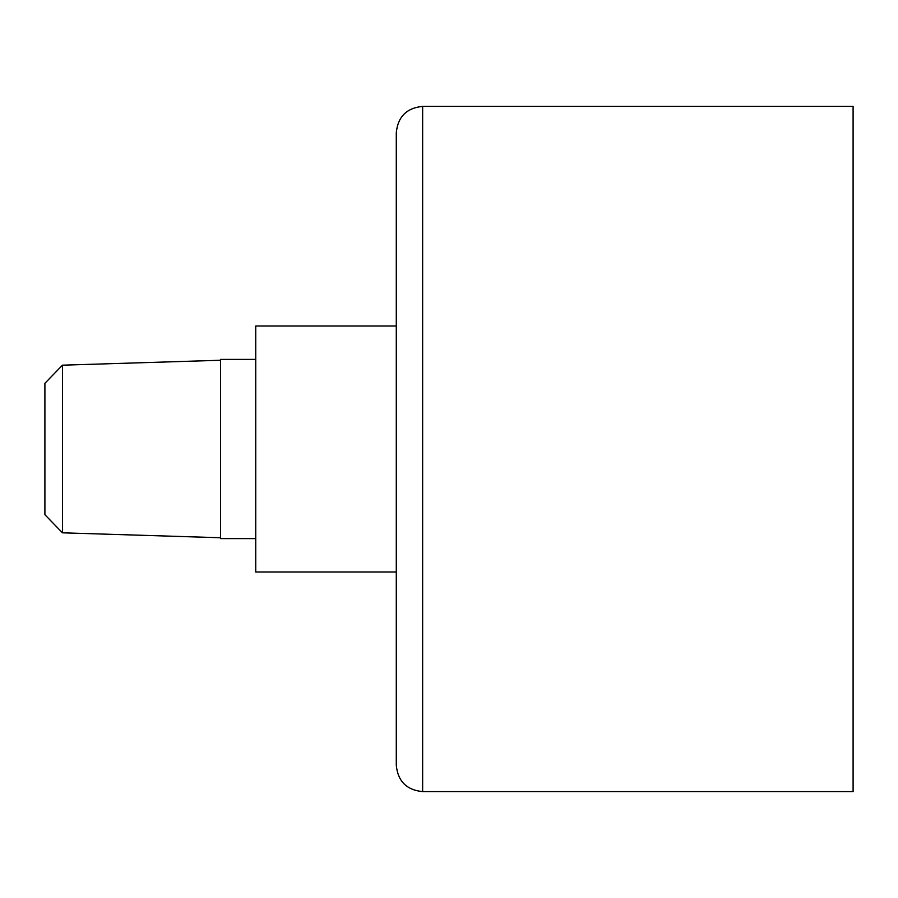 <?xml version="1.0" encoding="UTF-8"?>
<svg xmlns="http://www.w3.org/2000/svg" width="898" height="898" viewBox="0 0 898 898"><rect width="100%" height="100%" fill="white"/><g stroke="black" fill="none" stroke-linecap="round" stroke-linejoin="round"><path stroke-width="1.35" d="M396.287 765.253C397.859 781.26 406.637 790.049 422.644 791.609L422.644 106.391C406.637 107.951 397.859 116.74 396.287 132.747L396.287 765.253L396.287 571.992L255.739 571.992L255.739 326.008L396.287 326.008M422.644 106.391L853.1 106.391L853.1 791.609L422.644 791.609M62.456 532.817L62.456 365.183L44.9 383.3L44.9 514.7L62.456 532.817L220.594 537.745M255.739 359.391L220.594 359.391L220.594 538.609L255.739 538.609M62.456 365.183L220.594 360.255"/></g></svg>
